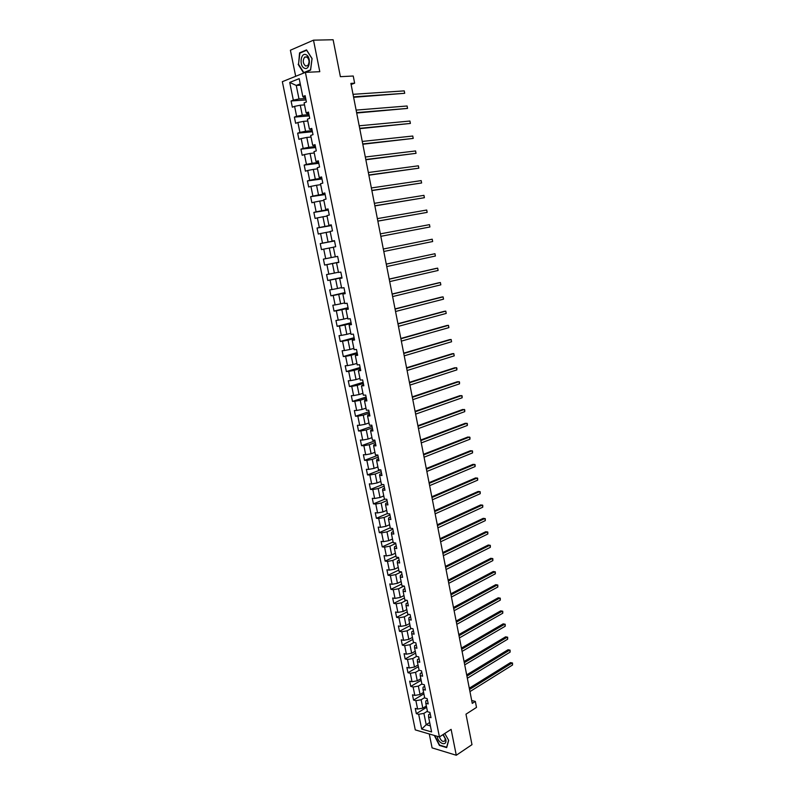 <?xml version="1.0" encoding="UTF-8"?>
<svg xmlns="http://www.w3.org/2000/svg" width="795" height="795" viewBox="0 0 795 795"><rect width="100%" height="100%" fill="white"/><g stroke="black" fill="none" stroke-linecap="round" stroke-linejoin="round"><path stroke-width="1.19" d="M429.27 733.974L432.092 747.876L456.28 755.25L471.982 744.657L465.979 714.178L476.503 707.411L475.34 701.419L471.693 700.514M282.344 81.676L415.278 729.889L439.426 736.935L305.399 72.375L282.344 81.676M305.399 72.375L319.789 71.689L313.498 40.167L290.394 50.224L295.68 76.29M313.498 40.167L333.115 39.75L340.389 76.678L353.238 76.012L354.64 83.177L350.893 83.395L472.26 703.386L475.34 701.419M430.184 713.672L428.594 714.665L428.584 717.03L430.999 717.686L429.926 712.399L427.521 711.744L425.802 703.287L428.207 703.913L427.134 698.606L424.729 697.98L423 689.484L425.404 690.08L424.331 684.753L421.926 684.157L420.197 675.621L422.602 676.197L421.509 670.841L419.114 670.284L415.556 672.351L417.276 680.808L420.823 678.731M428.584 717.03L431.606 731.937L421.698 729.075L418.677 714.298L416.332 713.652L426.617 707.321M338.849 262.34L336.533 262.857L338.869 262.429L337.646 256.387L335.311 256.835L333.353 247.175L335.689 246.698L334.457 240.637L332.121 241.123L330.154 231.424L332.489 230.908L331.257 224.816L328.921 225.343L326.954 215.604L329.279 215.048L328.047 208.926L325.712 209.492L323.724 199.704L326.059 199.108L324.817 192.966L322.482 193.573L320.494 183.744L322.82 183.108L321.568 176.927L319.242 177.583L317.245 167.705L319.57 167.03L318.308 160.829L315.993 161.524L313.975 151.607L316.301 150.881L315.039 144.65L312.713 145.386L310.696 135.428L313.011 134.653L311.749 128.402L309.434 129.188L307.407 119.171L309.722 118.366L308.45 112.075L306.135 112.9L304.097 102.853L306.403 101.999L305.131 95.678L302.816 96.553L299.188 78.645L289.718 82.432L293.325 100.13L291.079 100.985L292.351 107.196L294.597 106.361L296.624 116.309L294.379 117.113L295.641 123.295L297.896 122.51L299.914 132.407L297.658 133.172L298.92 139.324L301.176 138.578L303.183 148.436L300.927 149.152L302.18 155.283L304.435 154.578L306.443 164.396L304.177 165.072L305.429 171.173L307.695 170.508L309.682 180.276L307.417 180.922L308.659 186.994L310.925 186.378L312.912 196.097L310.646 196.693L311.878 202.745L314.154 202.168L316.132 211.848L313.856 212.404L315.088 218.426L317.364 217.89L319.332 227.529L317.056 228.046L318.278 234.038L320.554 233.541L322.512 243.141L320.236 243.618L321.458 249.59L323.734 249.123L325.692 258.683L323.406 259.12L324.618 265.063L326.904 264.646L328.842 274.156L326.566 274.553L327.769 280.476L330.054 280.088L331.992 289.569L329.706 289.927L330.909 295.82L333.194 295.472L335.122 304.912L332.837 305.23L334.029 311.093L336.325 310.795L338.243 320.186L335.947 320.465L337.14 326.308L339.435 326.039L341.343 335.391L339.048 335.639L340.24 341.453L342.536 341.224L344.434 350.535L342.138 350.744L343.321 356.538L345.616 356.349L347.514 365.621L345.209 365.789L346.391 371.553L348.697 371.404L350.575 380.636L348.28 380.765L349.452 386.509L351.748 386.39L353.626 395.582L351.32 395.681L352.493 401.396L354.799 401.316L356.667 410.468L354.361 410.528L355.524 416.222L357.829 416.183L359.688 425.295L357.382 425.315L358.545 430.989L360.851 430.979L362.709 440.052L360.393 440.042L361.546 445.687L363.862 445.717L365.71 454.75L363.394 454.71L364.537 460.325L366.853 460.394L368.691 469.388L366.376 469.308L367.519 474.903L369.834 475.003L371.663 483.966L369.347 483.847L370.49 489.422L372.805 489.551L374.634 498.475L372.308 498.326L373.441 503.881L375.767 504.04L377.575 512.924L375.26 512.745L376.383 518.27L378.708 518.469L380.517 527.323L378.191 527.105L379.314 532.61L381.64 532.839L383.438 541.653L381.113 541.395L382.236 546.881L384.561 547.149L386.35 555.924L384.025 555.635L385.138 561.101L387.473 561.399L389.252 570.134L386.927 569.816L388.03 575.252L390.365 575.59L392.144 584.285L389.808 583.937L390.911 589.353L393.247 589.711L395.016 598.387L392.68 597.999L393.783 603.385L396.119 603.783L397.888 612.418L395.542 612.001L396.645 617.367L398.981 617.804L400.74 626.4L398.394 625.943L399.488 631.3L401.833 631.757L403.582 640.313L401.236 639.836L402.33 645.162L404.665 645.659L406.404 654.176L404.069 653.669L405.152 658.976L407.497 659.492L409.226 667.989L406.881 667.442L407.964 672.719L410.309 673.276L412.029 681.732L409.683 681.156L410.757 686.423L413.112 687.009L414.831 695.426L412.476 694.82L413.549 700.067L415.894 700.683L417.614 709.061L415.258 708.424L416.332 713.652M336.533 262.857L338.481 272.476L340.816 272.069L342.039 278.081L339.694 278.479L341.631 288.048L343.977 287.681L345.189 293.673L342.844 294.021L344.782 303.551L347.127 303.223L348.329 309.185L345.984 309.503L347.902 318.994L350.257 318.706L351.46 324.638L349.104 324.907L351.022 334.357L353.378 334.109L354.57 340.022L352.215 340.26L354.123 349.661L356.478 349.452L357.671 355.335L355.315 355.534L357.213 364.905L359.569 364.726L360.761 370.589L358.396 370.748L360.284 380.07L362.649 379.94L363.832 385.764L361.467 385.893L363.345 395.175L365.71 395.075L366.892 400.889L364.527 400.968L366.396 410.22L368.761 410.16L369.933 415.934L367.568 415.984L369.437 425.196L371.802 425.166L372.964 430.93L370.599 430.94L372.458 440.102L374.823 440.122L375.985 445.846L373.61 445.826L375.469 454.949L377.834 454.998L378.996 460.712L376.621 460.643L378.46 469.736L380.835 469.825L381.988 475.509L379.613 475.41L381.441 484.463L383.826 484.582L384.969 490.237L382.594 490.108L384.412 499.121L386.797 499.27L387.94 504.904L385.555 504.736L387.374 513.709L389.759 513.908L390.892 519.513L388.507 519.314L390.325 528.248L392.71 528.476L393.833 534.061L391.448 533.823L393.257 542.717L395.642 542.985L396.765 548.54L394.38 548.272L396.178 557.136L398.563 557.424L399.686 562.969L397.301 562.661L399.09 571.486L401.475 571.814L402.588 577.329L400.203 576.991L401.982 585.776L404.377 586.134L405.49 591.629L403.095 591.261L404.864 600.006L407.259 600.404L408.372 605.87L405.977 605.462L407.736 614.177L410.141 614.605L411.234 620.05L408.839 619.613L410.598 628.288L413.003 628.756L414.096 634.181L411.701 633.704L413.45 642.35L415.845 642.837L416.938 648.243L414.543 647.736L416.282 656.342L418.687 656.869L419.78 662.245L417.375 661.708L419.114 670.284M425.802 703.287L425.822 700.981L427.422 700.007M426.349 705.99L422.831 708.146L421.131 699.759L424.659 697.622M417.614 709.061L422.831 708.146M415.894 700.683L421.131 699.759M423 689.484L423.039 687.248L424.639 686.294M423.596 692.385L420.058 694.512L418.349 686.085L421.887 683.988M414.831 695.426L420.058 694.512M413.112 687.009L418.349 686.085M420.197 675.621L420.237 673.454L421.857 672.51M412.029 681.732L417.276 680.808M410.309 673.276L415.556 672.351M417.375 661.708L417.435 659.602L419.054 658.677M418.041 665.008L414.483 667.055L412.754 658.558L416.57 656.402M409.226 667.989L414.483 667.055M407.497 659.492L412.754 658.558M414.543 647.736L414.612 645.689L416.242 644.795M415.248 651.244L411.671 653.242L409.942 644.715L414.026 642.459M406.404 654.176L411.671 653.242M404.665 645.659L409.942 644.715M411.701 633.704L411.79 631.727L413.42 630.842M412.446 637.411L408.849 639.379L407.11 630.813L411.482 628.457M403.582 640.313L408.849 639.379M401.833 631.757L407.11 630.813M408.839 619.613L408.948 617.705L410.588 616.841M409.634 623.528L406.026 625.446L404.277 616.85L408.958 614.396M400.74 626.4L406.026 625.446M398.981 617.804L404.277 616.85M405.977 605.462L406.096 603.624L407.736 602.769M406.811 609.586L403.174 611.464L401.425 602.829L406.444 600.265M397.888 612.418L403.174 611.464M396.119 603.783L401.425 602.829M403.095 591.261L403.224 589.473L404.884 588.648M403.969 595.584L400.322 597.423L398.563 588.757L403.949 586.074M395.016 598.387L400.322 597.423M393.247 589.711L398.563 588.757M400.203 576.991L400.352 575.272L402.012 574.467M401.117 581.523L397.46 583.321L395.691 574.616L401.475 571.814M392.144 584.285L397.46 583.321M390.365 575.59L395.691 574.616M397.301 562.661L397.46 561.012L399.13 560.227M398.255 567.401L394.578 569.17L392.8 560.425L398.613 557.693M389.252 570.134L394.578 569.17M387.473 561.399L392.8 560.425M394.38 548.272L394.559 546.692L396.238 545.927M395.383 553.231L391.687 554.95L389.908 546.175L395.751 543.502M386.35 555.924L391.687 554.95M384.561 547.149L389.908 546.175M391.448 533.823L391.647 532.312L393.326 531.567M392.501 539L388.785 540.67L386.996 531.855L392.859 529.251M383.438 541.653L388.785 540.67M381.64 532.839L386.996 531.855M388.507 519.314L388.715 517.873L390.415 517.138M389.6 524.7L385.873 526.34L384.074 517.485L389.967 514.951M380.517 527.323L385.873 526.34M378.708 518.469L384.074 517.485M385.555 504.736L385.784 503.374L387.483 502.659M386.698 510.35L382.942 511.94L381.143 503.046L387.066 500.582M377.575 512.924L382.942 511.94M375.767 504.04L381.143 503.046M382.594 490.108L382.832 488.806L384.541 488.12M383.766 495.931L380.01 497.481L378.191 488.557L384.144 486.152M374.634 498.475L380.01 497.481M372.805 489.551L378.191 488.557M379.613 475.41L379.861 474.188L381.58 473.512M380.835 481.452L377.059 482.963L375.23 473.999L381.212 471.664M371.663 483.966L377.059 482.963M369.834 475.003L375.23 473.999M376.621 460.643L376.89 459.5L378.619 458.844M377.893 466.923L374.087 468.384L372.259 459.381L378.271 457.115M368.691 469.388L374.087 468.384M366.853 460.394L372.259 459.381M373.61 445.826L373.898 444.743L375.637 444.117M374.932 452.325L371.116 453.746L369.278 444.703L375.31 442.507M365.71 454.75L371.116 453.746M363.862 445.717L369.278 444.703M370.599 430.94L370.897 429.936L372.646 429.32M371.961 437.667L368.125 439.039L366.276 429.956L372.338 427.839M362.709 440.052L368.125 439.039M360.851 430.979L366.276 429.956M367.568 415.984L367.886 415.06L369.635 414.463M368.979 422.94L365.124 424.272L363.275 415.149L369.357 413.102M359.688 425.295L365.124 424.272M357.829 416.183L363.275 415.149M364.527 400.968L364.855 400.114L366.614 399.547M365.978 408.153L362.113 409.445L360.244 400.283L366.366 398.305M356.667 410.468L362.113 409.445M354.799 401.316L360.244 400.283M361.467 385.893L363.583 384.561M362.967 393.306L359.082 394.549L357.213 385.356L363.355 383.448M353.626 395.582L359.082 394.549M351.748 386.39L357.213 385.356M358.396 370.748L360.542 369.516M359.946 378.4L356.041 379.593L354.163 370.361L360.334 368.522M350.575 380.636L356.041 379.593M348.697 371.404L354.163 370.361M355.315 355.534L357.482 354.401M356.915 363.424L352.99 364.567L351.102 355.295L357.303 353.536M347.514 365.621L352.99 364.567M345.616 356.349L351.102 355.295M352.215 340.26L354.411 339.217M353.864 348.389L349.919 349.482L348.031 340.171L354.262 338.481M344.434 350.535L349.919 349.482M342.536 341.224L348.031 340.171M349.104 324.907L351.32 323.982M350.804 333.284L346.839 334.337L344.941 324.976L351.201 323.366M341.343 335.391L346.839 334.337M339.435 326.039L344.941 324.976M345.984 309.503L348.23 308.669M347.733 318.119L343.748 319.123L341.84 309.722L348.13 308.192M338.243 320.186L343.748 319.123M336.325 310.795L341.84 309.722M342.844 294.021L345.119 293.295M344.642 302.885L340.638 303.839L338.72 294.398L345.04 292.938M335.122 304.912L340.638 303.839M333.194 295.472L338.72 294.398M339.694 278.479L341.989 277.843M341.542 287.581L337.517 288.486L335.599 279.015L341.949 277.634M331.992 289.569L337.517 288.486M330.054 280.088L335.599 279.015M338.422 272.218L334.387 273.073L332.449 263.552L338.839 262.251M328.842 274.156L334.387 273.073M326.904 264.646L332.449 263.552M335.301 256.785L331.237 257.59L329.299 248.03L333.363 247.255M325.692 258.683L331.237 257.59M323.734 249.123L329.299 248.03M332.121 241.123L334.486 240.746M334.506 240.845L328.077 242.048L326.129 232.438L330.213 231.713M322.512 243.141L328.077 242.048M320.554 233.541L326.129 232.438M328.921 225.343L331.306 225.074M331.356 225.313L324.907 226.426L322.949 216.777L327.053 216.101M319.332 227.529L324.907 226.426M317.364 217.89L322.949 216.777M325.712 209.492L328.126 209.333M328.206 209.701L321.717 210.745L319.749 201.055L323.873 200.429M316.132 211.848L321.717 210.745M314.154 202.168L319.749 201.055M322.482 193.573L324.926 193.513M325.026 194.03L318.517 194.984L316.539 185.255L320.683 184.679M312.912 196.097L318.517 194.984M310.925 186.378L316.539 185.255M319.242 177.583L321.707 177.633M321.846 178.289L315.297 179.163L313.309 169.385L317.473 168.868M309.682 180.276L315.297 179.163M307.695 170.508L313.309 169.385M315.993 161.524L318.487 161.683M318.646 162.478L312.067 163.263L310.07 153.455L314.254 152.978M306.443 164.396L312.067 163.263M304.435 154.578L310.07 153.455M312.713 145.386L315.237 145.654M315.426 146.588L308.818 147.304L306.81 137.446L311.024 137.028M303.183 148.436L308.818 147.304M301.176 138.578L306.81 137.446M309.434 129.188L311.988 129.565M312.206 130.638L305.558 131.264L303.551 121.367L307.774 120.999M299.914 132.407L305.558 131.264M297.896 122.51L303.551 121.367M306.135 112.9L306.791 113.546L308.708 113.397M308.957 114.619L302.289 115.156L300.262 105.208L304.515 104.9M296.624 116.309L302.289 115.156M294.597 106.361L300.262 105.208M302.816 96.553L303.501 97.288L305.429 97.159M305.707 98.52L299 98.977L296.247 85.443L300.52 85.204M293.325 100.13L299 98.977M289.718 82.432L296.247 85.443L300.252 83.873M456.28 755.25L451.113 729.363L439.426 736.935M351.112 84.489L354.64 83.177M429.697 722.486L426.2 724.692L430.383 725.875M427.412 711.207L423.894 713.383L426.2 724.692L421.698 729.075M418.677 714.298L423.894 713.383M291.079 100.985L305.996 99.951M294.379 117.113L309.215 115.891M297.658 133.172L312.425 131.761M300.927 149.152L315.625 147.562M304.177 165.072L318.815 163.303M307.417 180.922L321.985 178.964M310.646 196.693L325.135 194.566M313.856 212.404L328.275 210.089M317.056 228.046L331.406 225.561M320.236 243.618L334.526 240.955M324.618 265.063L338.819 262.161M327.769 280.476L341.9 277.405M330.909 295.82L344.97 292.58M334.029 311.093L348.031 307.685M337.14 326.308L351.072 322.73M340.24 341.453L354.103 337.716M343.321 356.538L357.124 352.632M346.391 371.553L360.125 367.489M349.452 386.509L363.126 382.276M352.493 401.396L366.107 397.013M355.524 416.222L369.069 411.681M358.545 430.989L372.03 426.279M361.546 445.687L374.972 440.828M364.537 460.325L377.903 455.316M367.519 474.903L380.626 469.815M370.49 489.422L382.683 484.523M373.441 503.881L384.85 499.141M376.383 518.27L387.344 513.58M379.314 532.61L390.226 527.791M382.236 546.881L393.098 541.942M385.138 561.101L395.95 556.033M388.03 575.252L398.802 570.075M390.911 589.353L401.634 584.047M393.783 603.385L404.456 597.969M396.645 617.367L407.269 611.832M399.488 631.3L410.061 625.645M402.33 645.162L412.853 639.399M405.152 658.976L415.626 653.093M407.964 672.719L418.389 666.727M410.757 686.423L421.141 680.311M413.549 700.067L423.884 693.846M298.145 64.345L303.611 72.921L310.587 70.109L312.077 58.552L306.522 49.896L299.556 52.868L298.562 64.325M434.318 735.445L439.406 745.422L446.691 747.608L448.698 740.374L444.773 733.477L448.599 740.225L446.651 747.23L439.595 745.114L434.636 735.544M300.58 52.838L299.556 52.868M353.626 97.308L404.705 93.303L353.536 96.861M404.248 90.878L404.705 93.303L404.248 90.878L353.04 94.327M304.366 68.161C309.712 71.023 311.541 56.882 306.065 54.726C300.699 51.983 298.97 66.005 304.366 68.161M305.568 66.015L307.695 65.677C309.762 62.348 309.444 59.396 306.731 56.823L304.634 57.151C302.557 60.48 302.865 63.431 305.568 66.015M299.884 53.136L306.632 50.254L312.018 58.641L310.567 69.831L303.809 72.564L298.513 64.246L299.884 53.136M304.594 72.524L303.809 72.564M437.171 736.279L437.27 736.905C438.482 743.971 447.396 746.654 445.766 739.39L443.213 734.481M439.377 736.925C440.996 740.92 442.855 742.232 444.932 740.841L445.17 738.505L442.934 734.669M356.697 113.019L407.547 108.408L356.617 112.622M407.09 105.993L407.547 108.408L407.09 105.993L356.12 110.098M359.757 128.671L410.389 123.444L359.688 128.313M409.932 121.039L410.389 123.444L409.932 121.039L359.201 125.799M362.808 144.243L413.211 138.419L362.749 143.935M412.754 136.024L413.211 138.419L412.754 136.024L362.262 141.44M365.849 159.755L416.024 153.336L365.799 159.497M415.576 150.951L416.024 153.336L415.576 150.951L365.312 157.013M368.87 175.198L418.826 168.182L368.83 174.989M418.379 165.807L418.826 168.182L418.379 165.807L368.343 172.515M371.881 190.581L421.618 182.979L371.851 190.412M421.171 180.604L421.618 182.979L421.171 180.604L371.364 187.948M374.872 205.895L424.391 197.707L374.852 205.776M423.944 195.351L424.391 197.707L423.944 195.351L374.375 203.321M377.864 221.139L427.163 212.374L377.844 221.07M426.716 210.029L427.163 212.374L426.716 210.029L377.367 218.625M380.835 236.324L429.916 226.982L380.825 236.304M429.479 224.647L429.916 226.982L429.479 224.647L380.348 233.869M432.659 241.541L432.222 239.206L383.319 249.024L432.222 239.206L432.659 241.541L383.796 251.468M386.281 264.149L434.954 253.714L435.392 256.03L386.748 266.564M386.271 264.089L434.954 253.714L435.392 256.03M389.222 279.194L437.677 268.154L438.115 270.459L389.699 281.599M389.202 279.095L436.048 268.422L437.677 268.154L438.115 270.459M392.154 294.18L440.39 282.543L440.828 284.839L392.631 296.575M392.124 294.031L438.76 282.781L440.39 282.543L440.828 284.839M395.075 309.106L443.093 296.863L443.531 299.159L395.542 311.491M395.036 308.907L441.464 297.082L443.093 296.863L443.531 299.159M397.987 323.963L445.786 311.133L446.214 313.419L398.454 326.338M397.937 323.714L444.157 311.332L445.786 311.133L446.214 313.419M400.879 338.759L448.469 325.344L448.897 327.62L401.346 341.125M400.829 338.471L446.83 325.513L448.469 325.344L448.897 327.62M403.771 353.487L451.143 339.495L451.57 341.761L404.228 355.842M403.701 353.159L449.503 339.644L451.143 339.495L451.57 341.761M406.642 368.165L453.796 353.596L454.223 355.852L407.1 370.51M406.563 367.787L452.156 353.725L453.796 353.596L454.223 355.852M409.495 382.773L456.449 367.638L456.867 369.884L409.952 385.108M409.415 382.355L454.81 367.747L456.896 368.085L456.867 369.884M412.347 397.321L459.083 381.62L459.51 383.856L412.804 399.647M412.257 396.864L457.443 381.709L459.53 382.047L459.51 383.856M415.179 411.81L461.716 395.552L462.134 397.778L415.636 414.125M415.089 411.313L460.066 395.612L462.153 395.96L462.134 397.778M418.011 426.239L464.33 409.425L464.747 411.641L418.458 428.545M417.902 425.703L462.69 409.465L464.757 409.813L464.747 411.641M420.823 440.609L466.933 423.248L467.351 425.454L421.271 442.904M420.704 440.033L465.294 423.268L467.361 423.616L467.351 425.454M423.626 454.919L469.527 437.012L469.944 439.208L424.073 457.204M423.497 454.293L467.887 437.002L469.954 437.359L469.944 439.208M426.408 469.169L472.121 450.715L472.528 452.911L426.855 471.455M426.279 468.513L470.471 450.695L472.538 451.053L472.528 452.911M429.191 483.36L474.695 464.379L475.102 466.556L429.638 485.636M429.052 482.664L473.045 464.33L475.112 464.687L475.102 466.556M431.953 497.501L477.258 477.974L477.666 480.15L432.401 499.757M431.814 496.756L475.619 477.914L477.676 478.272L477.666 480.15M434.716 511.573L479.812 491.529L480.22 493.695L435.153 513.828M434.557 510.797L478.173 491.439L480.22 491.807L480.22 493.695M437.459 525.594L482.356 505.024L482.764 507.18L437.896 527.84M437.29 524.77L480.717 504.914L482.764 505.282L482.764 507.18M440.191 539.557L484.9 518.469L485.298 520.616L440.629 541.793M440.023 538.702L483.251 518.34L485.298 518.708L485.298 520.616M442.914 553.469L487.424 531.855L487.822 533.992L443.342 555.685M442.736 552.565L485.775 531.706L487.822 532.084L487.822 533.992M445.617 567.312L489.939 545.191L490.336 547.328L446.055 569.528M445.439 566.378L488.289 545.022L490.326 545.4L490.336 547.328M448.32 581.105L492.443 558.478L492.84 560.604L448.758 583.311M448.132 580.131L490.793 558.289L492.83 558.666L492.84 560.604M451.013 594.849L494.937 571.714L495.335 573.831L451.441 597.045M450.815 593.835L493.288 571.506L495.325 571.883L495.335 573.831M453.687 608.523L497.422 584.901L497.829 587.008L454.114 610.719M453.478 607.479L495.772 584.673L497.809 585.05L497.829 587.008M456.36 622.157L499.906 598.029L500.303 600.136L456.777 624.333M456.141 621.064L498.256 597.78L500.284 598.168L500.303 600.136M459.013 635.722L502.37 611.117L502.768 613.203L459.44 637.898M458.795 634.599L500.721 610.848L502.748 611.236L502.768 613.203M461.656 649.247L504.825 624.145L505.222 626.231L462.084 651.403M461.428 648.084L503.175 623.856L505.203 624.254L505.222 626.231M464.29 662.712L507.28 637.123L507.667 639.2L464.717 664.858M464.061 661.51L505.63 636.825L507.647 637.212L507.667 639.2M466.923 676.118L509.714 650.062L510.112 652.129L467.341 678.264M466.675 674.885L508.065 649.734L510.082 650.131L510.112 652.129M469.537 689.474L512.149 662.941L512.537 664.998L469.954 691.61M469.288 688.202L510.489 662.603L512.507 663L512.537 664.998M510.489 662.603L512.507 663M307.148 57.061L304.634 57.151"/></g></svg>

